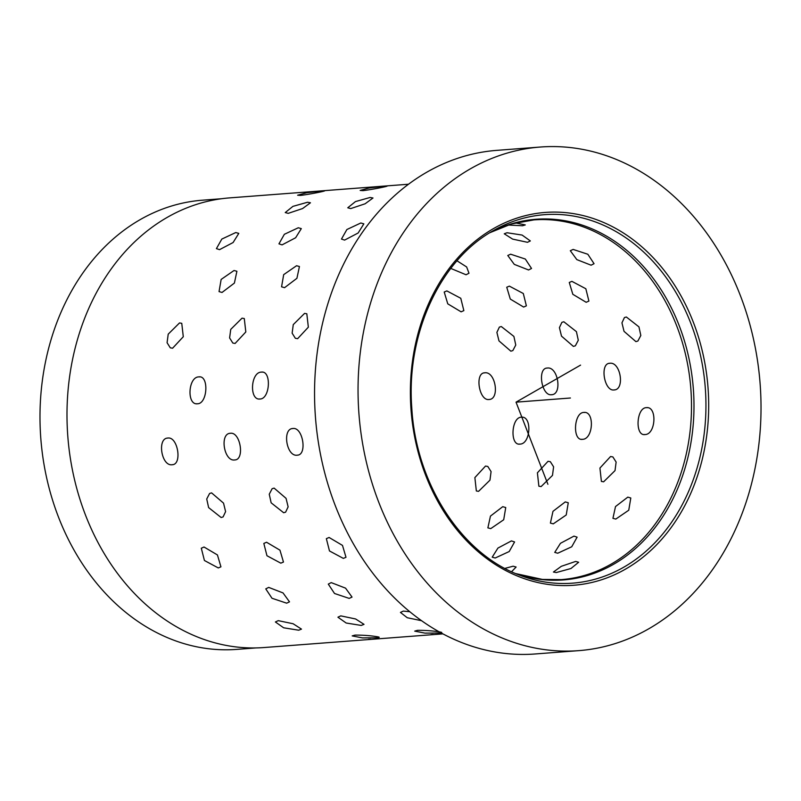 <?xml version="1.0" encoding="UTF-8"?>
<svg xmlns="http://www.w3.org/2000/svg" width="801" height="801" viewBox="0 0 801 801"><rect width="100%" height="100%" fill="white"/><g stroke="black" fill="none" stroke-linecap="round" stroke-linejoin="round"><path stroke-width="1.2" d="M256.03 647.919L236.856 649.381A225.261 179.424 -94.4 0 1 212.265 649.15A225.261 179.424 -94.4 0 1 40.05 423.038A225.261 179.424 -94.4 0 1 202.563 200.18L221.737 198.718M578.753 650.642L535.258 653.966A252.535 201.151 -94.4 0 1 507.694 653.696A252.535 201.151 -94.4 0 1 314.623 400.21A252.535 201.151 -94.4 0 1 496.81 150.358L540.315 147.034A252.535 201.151 -94.4 0 1 567.879 147.304A252.535 201.151 -94.4 0 1 760.95 400.79A252.535 201.151 -94.4 0 1 578.753 650.642A252.535 201.151 -94.4 0 1 551.188 650.382A252.535 201.151 -94.4 0 1 358.117 396.885A252.535 201.151 -94.4 0 1 540.315 147.034M442.873 633.881L264.06 647.538A225.481 179.604 -94.4 0 1 239.439 647.298A225.481 179.604 -94.4 0 1 67.054 420.966A225.481 179.604 -94.4 0 1 229.727 197.877L408.55 184.23M378.302 636.935L377.431 636.765C370.452 635.604 362.953 635.053 354.943 635.113L352.2 635.904L362.442 637.906L376.49 637.806C379.764 637.566 380.085 637.216 377.431 636.765C370.452 635.604 362.953 635.053 354.943 635.113L352.2 635.904L362.442 637.906L376.49 637.806C379.764 637.566 380.085 637.216 377.431 636.765L379.223 637.316M417.471 630.347L414.728 631.128L424.971 633.13L439.018 633.04C442.292 632.79 442.613 632.45 439.959 631.989C432.981 630.828 425.481 630.287 417.471 630.347L414.728 631.128L424.971 633.13L439.018 633.04C442.292 632.79 442.613 632.45 439.959 631.989C432.981 630.828 425.481 630.287 417.471 630.347M362.953 190.648C372.755 189.537 395.233 184.911 384.13 186.283L369.111 188.005L360.16 190.428L362.953 190.648C372.755 189.537 395.233 184.911 384.13 186.283L369.111 188.005L360.16 190.428L362.953 190.648M300.425 195.414C310.227 194.313 332.705 189.687 321.601 191.059L306.583 192.771L297.632 195.204L300.425 195.414C310.227 194.313 332.705 189.687 321.601 191.059L306.583 192.771L297.632 195.204L300.425 195.414M324.355 190.978L321.601 191.059L324.355 190.978M350.738 208.58L365.116 203.784L372.986 198.007L370.102 197.467L355.454 201.592L347.764 207.789L350.738 208.58L365.116 203.784L372.986 198.007L370.102 197.467L355.454 201.592L347.764 207.789L350.738 208.58M288.21 213.356L302.588 208.55L310.458 202.783L307.574 202.242L292.926 206.368L285.236 212.565L288.21 213.356L302.588 208.55L310.458 202.783L307.574 202.242L292.926 206.368L285.236 212.565L288.21 213.356M344.6 240.1L358.157 232.991L363.844 223.849L360.83 222.988L346.883 229.527L341.476 239.068L344.6 240.1L358.157 232.991L363.844 223.849L360.83 222.988L346.883 229.527L341.476 239.068L344.6 240.1M282.072 244.876L295.629 237.757L301.316 228.625L298.302 227.764L284.355 234.292L278.948 243.844L282.072 244.876L295.629 237.757L301.316 228.625L298.302 227.764L284.355 234.292L278.948 243.844L282.072 244.876M219.544 249.652L233.101 242.533L238.788 233.391L235.774 232.54L221.827 239.068L216.42 248.62L219.544 249.652L233.101 242.533L238.788 233.391L235.774 232.54L221.827 239.068L216.42 248.62L219.544 249.652M284.565 287.679L296.921 278.307L299.434 266.503L296.55 265.732L283.674 274.653L281.572 286.818L284.565 287.679L296.921 278.307L299.434 266.503L296.55 265.732L283.674 274.653L281.572 286.818L284.565 287.679M222.037 292.455L234.393 283.083L236.906 271.269L234.022 270.508L221.146 279.429L219.043 291.594L222.037 292.455L234.393 283.083L236.906 271.269L234.022 270.508L221.146 279.429L219.043 291.594L222.037 292.455M297.642 338.673L308.345 327.178L306.813 313.772L304.57 313.391L293.266 324.615L292.135 333.166L295.349 338.282L297.642 338.673L308.345 327.178L306.813 313.772L304.57 313.391L293.266 324.615L292.135 333.166L295.349 338.282L297.642 338.673M235.114 343.449L245.817 331.954L244.285 318.548L242.042 318.167L230.738 329.381L229.607 337.942L232.821 343.048L235.114 343.449L245.817 331.954L244.285 318.548L242.042 318.167L230.738 329.381L229.607 337.942L232.821 343.048L235.114 343.449M172.585 348.225L183.289 336.73L181.757 323.314L179.514 322.943L168.21 334.157L167.079 342.718L170.293 347.824L172.585 348.225L183.289 336.73L181.757 323.314L179.514 322.943L168.21 334.157L167.079 342.718L170.293 347.824L172.585 348.225M314.793 380.966L314.733 382.387L314.793 380.966M260.015 399.008C270.137 398.988 271.629 370.442 261.416 372.115C250.583 372.044 249.101 400.6 260.015 399.008C270.137 398.988 271.629 370.442 261.416 372.115C250.583 372.044 249.101 400.6 260.015 399.008L259.033 398.988L260.015 399.008M262.388 372.135L261.416 372.115L262.388 372.135M197.487 403.784C207.609 403.764 209.101 375.208 198.888 376.891C188.055 376.82 186.573 405.376 197.487 403.784C207.609 403.764 209.101 375.208 198.888 376.891C188.055 376.82 186.573 405.376 197.487 403.784L196.505 403.754L197.487 403.784M199.86 376.911L198.888 376.891L199.86 376.911M297.171 455.178L297.792 455.088L297.171 455.178C307.484 455.268 302.998 426.953 292.956 428.505L292.335 428.595L292.956 428.505C281.962 428.555 286.438 456.88 297.171 455.178C307.484 455.268 302.998 426.953 292.956 428.505C281.962 428.555 286.438 456.88 297.171 455.178M234.643 459.954L235.264 459.864L234.643 459.954C244.956 460.044 240.47 431.719 230.428 433.281L229.807 433.361L230.428 433.281C219.434 433.331 223.91 461.646 234.643 459.954C244.956 460.044 240.47 431.719 230.428 433.281C219.434 433.331 223.91 461.646 234.643 459.954M172.115 464.73L172.736 464.64L172.115 464.73C182.428 464.82 177.942 436.495 167.9 438.047L167.279 438.137L167.9 438.047C156.906 438.097 161.381 466.422 172.115 464.73C182.428 464.82 177.942 436.495 167.9 438.047C156.906 438.097 161.381 466.422 172.115 464.73M283.664 512.74L285.607 512.169L288.13 506.853L286.057 498.352L274.112 488.099L272.13 488.7L269.256 494.227L271.149 502.818L283.664 512.74L285.607 512.169L288.13 506.853L286.057 498.352L274.112 488.099L272.13 488.7L269.256 494.227L271.149 502.818L283.664 512.74M221.136 517.516L223.079 516.935L225.602 511.629L223.529 503.128L211.584 492.875L209.602 493.476L206.728 498.993L208.62 507.594L221.136 517.516L223.079 516.935L225.602 511.629L223.529 503.128L211.584 492.875L209.602 493.476L206.728 498.993L208.62 507.594L221.136 517.516M343.339 558.387L345.992 557.286L342.488 545.401L329.091 537.471L326.357 538.662L329.481 550.958L343.339 558.387L345.992 557.286L342.488 545.401L329.091 537.471L326.357 538.662L329.481 550.958L343.339 558.387M280.811 563.163L283.464 562.052L279.96 550.167L266.563 542.247L263.829 543.438L266.953 555.734L280.811 563.163L283.464 562.052L279.96 550.167L266.563 542.247L263.829 543.438L266.953 555.734L280.811 563.163M218.283 567.939L220.936 566.828L217.431 554.943L204.035 547.013L201.301 548.214L204.425 560.5L218.283 567.939L220.936 566.828L217.431 554.943L204.035 547.013L201.301 548.214L204.425 560.5L218.283 567.939M349.186 598.397L352.04 597.085L345.551 588.144L331.234 582.617L328.29 584.109L334.528 593.491L349.186 598.397L352.04 597.085L345.551 588.144L331.234 582.617L328.29 584.109L334.528 593.491L349.186 598.397M286.658 603.173L289.511 601.851L283.023 592.92L268.705 587.393L265.762 588.885L272 598.267L286.658 603.173L289.511 601.851L283.023 592.92L268.705 587.393L265.762 588.885L272 598.267L286.658 603.173M409.752 611.724L403.303 611.093L400.45 612.425L407.258 617.731L421.506 620.695L407.258 617.731L400.45 612.425L403.303 611.093L409.752 611.724M361.221 625.431L364.014 624.349L355.644 618.983L340.775 615.869L337.922 617.201L346.172 623.018L361.221 625.431L364.014 624.349L355.644 618.983L340.775 615.869L337.922 617.201L346.172 623.018L361.221 625.431M298.693 630.207L301.486 629.125L293.116 623.749L278.247 620.645L275.394 621.976L283.644 627.794L298.693 630.207L301.486 629.125L293.116 623.749L278.247 620.645L275.394 621.976L283.644 627.794L298.693 630.207M515.403 222.898L525.286 224.921L522.542 225.752L508.004 225.031L522.542 225.752M575.649 561.431L578.642 562.252L570.963 568.51L556.294 572.545L553.421 572.034L561.301 566.317L575.649 561.431L578.642 562.252L570.963 568.51L556.294 572.545L553.421 572.034L561.301 566.317L575.649 561.431M513.121 566.207L516.114 567.028L511.569 571.724L516.114 567.028L513.121 566.207L504.9 568.4L513.121 566.207M573.967 536.119L577.11 537.171L571.734 546.773L557.736 553.231L554.743 552.39L560.46 543.308L573.967 536.119L577.11 537.171L571.734 546.773L557.736 553.231L554.743 552.39L560.46 543.308L573.967 536.119M511.438 540.895L514.582 541.947L509.206 551.539L495.208 558.007L492.214 557.166L497.932 548.074L511.438 540.895L514.582 541.947L509.206 551.539L495.208 558.007L492.214 557.166L497.932 548.074L511.438 540.895M627.804 497.131L630.798 498.002L628.755 510.217L615.809 519.078L612.935 518.317L615.508 506.562L627.804 497.131L630.798 498.002L628.755 510.217L615.809 519.078L612.935 518.317L615.508 506.562L627.804 497.131M565.276 501.907L568.269 502.768L566.227 514.983L553.281 523.854L550.407 523.093L552.98 511.328L565.276 501.907L568.269 502.768L566.227 514.983L553.281 523.854L550.407 523.093L552.98 511.328L565.276 501.907M502.748 506.683L505.741 507.544L503.699 519.759L490.753 528.62L487.879 527.869L490.452 516.104L502.748 506.683L505.741 507.544L503.699 519.759L490.753 528.62L487.879 527.869L490.452 516.104L502.748 506.683M610.562 456.52L612.865 456.92L616.129 462.057L615.018 470.618L603.634 481.801L601.401 481.431L599.929 468.054L610.562 456.52L612.865 456.92L616.129 462.057L615.018 470.618L603.634 481.801L601.401 481.431L599.929 468.054L610.562 456.52M548.034 461.296L550.337 461.696L553.601 466.823L552.49 475.394L541.106 486.577L538.873 486.207L537.401 472.82L548.034 461.296L550.337 461.696L553.601 466.823L552.49 475.394L541.106 486.577L538.873 486.207L537.401 472.82L548.034 461.296M485.506 466.062L487.809 466.462L491.073 471.599L489.962 480.169L478.577 491.343L476.345 490.973L474.873 477.596L485.506 466.062L487.809 466.462L491.073 471.599L489.962 480.169L478.577 491.343L476.345 490.973L474.873 477.596L485.506 466.062M646.357 407.659L647.338 407.689L646.357 407.659C657.361 406.077 655.869 434.633 644.955 434.553L643.984 434.532L644.955 434.553C634.833 436.245 636.324 407.689 646.357 407.659C657.361 406.077 655.869 434.633 644.955 434.553C634.833 436.245 636.324 407.689 646.357 407.659M583.829 412.435L584.81 412.455L583.829 412.435C594.833 410.853 593.341 439.409 582.427 439.328L581.456 439.308L582.427 439.328C572.304 441.021 573.796 412.465 583.829 412.435C594.833 410.853 593.341 439.409 582.427 439.328C572.304 441.021 573.796 412.465 583.829 412.435M521.301 417.211L522.282 417.231L521.301 417.211C532.305 415.629 530.813 444.185 519.899 444.104L518.928 444.084L519.899 444.104C509.776 445.787 511.268 417.231 521.301 417.211C532.305 415.629 530.813 444.185 519.899 444.104C509.776 445.787 511.268 417.231 521.301 417.211M609.811 363.274C620.635 361.551 625.12 389.877 614.037 389.947C604.074 391.489 599.599 363.163 609.811 363.274C620.635 361.551 625.12 389.877 614.037 389.947C604.074 391.489 599.599 363.163 609.811 363.274L609.201 363.354L609.811 363.274M614.657 389.857L614.037 389.947L614.657 389.857M547.283 368.049C558.107 366.327 562.592 394.653 551.509 394.723C541.546 396.255 537.07 367.939 547.283 368.049C558.107 366.327 562.592 394.653 551.509 394.723C541.546 396.255 537.07 367.939 547.283 368.049L546.672 368.13L547.283 368.049M552.129 394.633L551.509 394.723L552.129 394.633M484.755 372.815C495.579 371.103 500.064 399.429 488.98 399.499C479.018 401.031 474.542 372.705 484.755 372.815C495.579 371.103 500.064 399.429 488.98 399.499C479.018 401.031 474.542 372.705 484.755 372.815L484.144 372.906L484.755 372.815M489.601 399.409L488.98 399.499L489.601 399.409M626.352 316.996L638.948 326.868L640.82 335.479L637.896 341.026L635.914 341.626L624.029 331.344L621.946 322.853L624.42 317.566L626.352 316.996L638.948 326.868L640.82 335.479L637.896 341.026L635.914 341.626L624.029 331.344L621.946 322.853L624.42 317.566L626.352 316.996M563.824 321.762L576.42 331.644L578.292 340.255L575.368 345.802L573.386 346.402L561.501 336.12L559.418 327.629L561.891 322.342L563.824 321.762L576.42 331.644L578.292 340.255L575.368 345.802L573.386 346.402L561.501 336.12L559.418 327.629L561.891 322.342L563.824 321.762M501.296 326.538L513.892 336.42L515.764 345.031L512.84 350.578L510.858 351.178L498.973 340.886L496.89 332.395L499.363 327.108L501.296 326.538L513.892 336.42L515.764 345.031L512.84 350.578L510.858 351.178L498.973 340.886L496.89 332.395L499.363 327.108L501.296 326.538M571.914 281.361L585.831 288.74L588.905 301.076L586.162 302.287L572.825 294.297L569.271 282.463L571.914 281.361L585.831 288.74L588.905 301.076L586.162 302.287L572.825 294.297L569.271 282.463L571.914 281.361M509.386 286.137L523.303 293.506L526.377 305.852L523.634 307.063L510.297 299.073L506.743 287.239L509.386 286.137L523.303 293.506L526.377 305.852L523.634 307.063L510.297 299.073L506.743 287.239L509.386 286.137M446.858 290.913L460.775 298.282L463.849 310.628L461.106 311.829L447.769 303.839L444.215 292.015L446.858 290.913L460.775 298.282L463.849 310.628L461.106 311.829L447.769 303.839L444.215 292.015L446.858 290.913M573.146 249.421L587.844 254.257L594.052 263.689L591.098 265.201L576.82 259.604L570.312 250.723L573.146 249.421L587.844 254.257L594.052 263.689L591.098 265.201L576.82 259.604L570.312 250.723L573.146 249.421M510.617 254.197L525.316 259.033L531.524 268.465L528.57 269.977L514.292 264.38L507.784 255.499L510.617 254.197L525.316 259.033L531.524 268.465L528.57 269.977L514.292 264.38L507.784 255.499L510.617 254.197M457.001 260.796L466.643 266.963L468.996 273.241L466.042 274.753L450.773 268.415L466.042 274.753L468.996 273.241L466.643 266.963L457.001 260.796M507.033 232.741L522.102 235.063L530.342 240.941L527.479 242.302L512.63 239.109L504.25 233.792L507.033 232.741L522.102 235.063L530.342 240.941L527.479 242.302L512.63 239.109L504.25 233.792L507.033 232.741M433.171 634.432L430.988 634.562M370.643 639.208L368.46 639.338M580.565 365.116L516.034 402.162L547.894 484.285M516.034 402.162L570.412 398.007M565.706 212.635A186.953 148.906 -94.4 0 1 708.565 413.066A186.953 148.906 -94.4 0 1 553.361 585.05A186.953 148.906 -94.4 0 1 410.502 384.62A186.953 148.906 -94.4 0 1 565.706 212.635M564.635 214.878A184.771 147.174 -94.4 0 1 705.821 412.976A184.771 147.174 -94.4 0 1 552.42 582.958A184.771 147.174 -94.4 0 1 519.879 575.248C461.456 553.962 415.929 483.624 411.774 407.699C406.097 333.536 440.27 259.804 493.566 230.498A184.771 147.174 -94.4 0 1 564.635 214.878M515.874 573.636A180.846 144.05 85.6 0 0 543.719 579.724A180.846 144.05 85.6 0 0 693.866 413.346A180.846 144.05 85.6 0 0 555.674 219.464A180.846 144.05 85.6 0 0 489.852 232.701M489.811 232.721L511.398 223.98L533.856 219.895A180.385 143.679 -94.4 0 1 553.541 220.085A180.385 143.679 -94.4 0 1 691.453 401.151A180.385 143.679 -94.4 0 1 561.321 579.614L542.467 579.433L515.844 573.616"/></g></svg>
